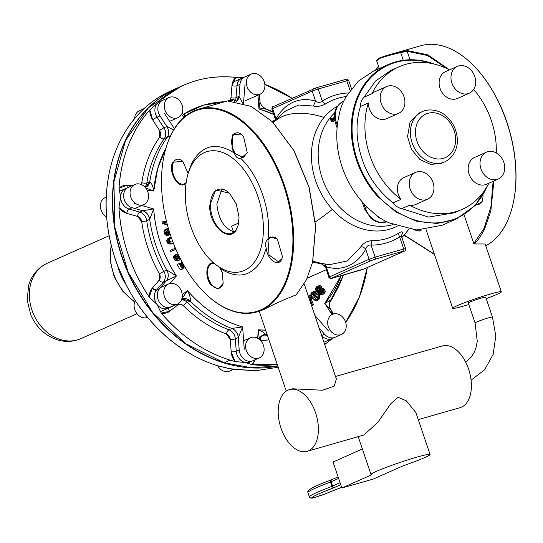 <?xml version="1.0" encoding="UTF-8"?>
<svg xmlns="http://www.w3.org/2000/svg" width="543" height="543" viewBox="0 0 543 543"><rect width="100%" height="100%" fill="white"/><g stroke="black" fill="none" stroke-linecap="round" stroke-linejoin="round"><path stroke-width="0.81" d="M311.567 305.695L313.372 304.548L311.702 300.415L311.173 296.044L310.542 295.141L308.567 296.831L310.542 295.141L308.567 296.016L310.542 295.141L311.173 296.044L311.702 300.415L313.372 304.548L311.567 305.695M310.854 303.585L311.58 303.259L312.524 305.268L310.922 301.209L311.58 303.259L310.854 303.585M308.981 298.059L310.433 296.817L310.922 301.209L310.162 301.548L310.922 301.209L310.542 299.078L309.49 299.546L310.542 299.078L310.433 296.817L308.981 298.059M312.646 298.311L314.621 297.435L316.046 298.921L318.476 299.777L320.065 298.107L319.494 295.29L316.895 292.086L315.598 291.299L314.458 291.211L312.87 292.881L313.44 295.718L316.046 298.921L317.336 299.688L318.476 299.777L320.065 298.107L319.494 295.29L318.313 293.553L316.23 291.605L314.458 291.211L312.87 292.881L312.87 294.191L314.621 297.435L312.646 298.311L314.064 299.797L316.046 298.921L314.064 299.797L315.361 300.564L317.336 299.688L315.361 300.564L316.501 300.659L318.476 299.777L316.501 300.659L314.064 299.797L311.465 296.593L313.44 295.718L311.465 296.593L312.646 298.311M315.361 296.661L313.881 294.265L313.8 293.376L314.825 292.304L316.508 293.152L319.06 296.736L319.141 297.618L318.117 298.691L316.433 297.842L313.881 294.265L313.8 293.376L314.825 292.304L316.508 293.152L319.06 296.736L319.141 297.618L318.117 298.691L315.361 296.661M310.895 295.066L312.87 294.191L310.895 295.066L311.465 296.593L310.895 293.756L312.87 292.881L310.895 293.756L310.895 295.066M312.483 292.086L314.458 291.211L311.499 292.684L313.474 291.801L311.499 292.684L310.895 293.756L312.483 292.086M313.881 293.227L315.592 292.467L313.881 293.227M313.813 293.491L314.533 294.028L316.508 293.152L314.533 294.028L315.598 295.202L317.574 294.326L315.598 295.202L316.555 296.519L318.531 295.643L316.555 296.519L317.085 297.612L319.06 296.736L317.085 297.612L317.153 298.385L316.555 296.519L313.813 293.491M317.248 298.46L319.141 297.618L317.248 298.46M318.001 298.67L318.775 298.324L318.001 298.67M318.205 291.455L320.18 290.58L320.472 292.643L322.793 294.211L324.565 293.213L325.237 291.062L324.259 288.998L323.092 288.231L321.897 288.36L321.218 286.161L319.671 285.469L318.123 286.385L317.628 287.322L317.492 288.279L318.232 290.016L319.182 290.661L320.18 290.58L320.472 292.643L321.856 293.973L323.709 293.96L325.108 292.148L325.237 291.062L324.259 288.998L323.092 288.231L321.897 288.36L321.218 286.161L319.671 285.469L318.123 286.385L317.628 287.322L317.492 288.279L318.232 290.016L319.182 290.661L320.18 290.58L318.205 291.455L318.103 292.175L320.078 291.299L318.103 292.175L318.205 292.86L320.18 291.985L318.205 292.86L318.497 293.525L320.472 292.643L318.497 293.525L318.972 294.143L320.947 293.268L318.972 294.143L319.881 294.849L321.856 293.973L319.881 294.849L320.818 295.093L323.709 293.96L320.818 295.093L319.881 294.849L318.497 293.525L318.205 291.455L317.207 291.543L319.182 290.661L317.207 291.543L318.205 291.455M321.599 292.392L321.103 290.519L321.931 289.46L323.031 289.426L324.015 290.464L324.137 291.801L322.752 293.003L321.184 291.808L321.103 290.519L322.474 289.304L324.015 290.464L324.137 291.801L322.752 293.003L321.599 292.392M318.965 289.243L318.565 287.675L319.257 286.772L320.18 286.745L320.981 287.586L321.069 288.693L319.902 289.718L318.626 288.754L318.565 287.675L319.712 286.636L320.981 287.586L321.069 288.693L319.902 289.718L318.965 289.243M316.732 291.313L318.707 290.437L316.732 291.313L317.207 291.543L316.257 290.892L318.232 290.016L316.257 290.892L316.732 291.313M316.895 286.602L318.87 285.72L316.895 286.602L316.148 287.261L318.123 286.385L316.148 287.261L315.653 288.197L317.628 287.322L315.653 288.197L315.517 289.161L317.492 288.279L315.517 289.161L315.727 290.084L317.703 289.209L315.727 290.084L316.257 290.892L315.517 289.161L315.653 288.197L316.895 286.602M321.741 289.629L322.474 289.304L321.741 289.629M321.273 290.2L323.031 289.426L321.273 290.2M321.171 290.39L321.599 290.715L323.574 289.833L321.599 290.715L322.04 291.347L324.015 290.464L322.04 291.347L322.223 292.012L324.198 291.136L322.223 292.012L322.162 292.677L324.137 291.801L322.101 292.799L322.04 291.347L321.171 290.39M322.59 292.962L323.811 292.412L322.59 292.962M319.121 286.894L319.712 286.636L319.121 286.894M318.707 287.396L320.18 286.745L318.707 287.396M318.537 287.865L320.635 287.077L318.66 287.96L319.006 288.462L320.981 287.586L319.006 288.462L319.148 289.012L321.123 288.136L319.114 289.358L318.537 287.865M319.277 289.487L321.069 288.693L319.277 289.487M319.732 289.677L320.784 289.202L319.732 289.677M168.018 238.445L169.993 237.569L168.635 239.653L169.525 242.28L170.556 243.026L173.346 243.06L169.952 244.153L171.927 243.278L170.556 243.026L168.581 243.909L170.556 243.026L169.525 242.28L167.549 243.155L169.525 242.28L168.853 241.038L166.871 241.92L168.853 241.038L168.635 239.653L166.66 240.529L168.635 239.653L169.022 238.499L167.047 239.375L171.154 237.081L167.047 239.375L166.871 241.92L168.581 243.909L171.663 243.888L173.38 243.149L169.952 244.153L167.549 243.155L166.66 240.529L168.018 238.445M172.884 241.859L170.896 242.002L170.169 241.581L169.599 239.891L169.939 239.171L171.574 238.282L169.939 239.171L169.708 240.793L170.896 242.002L172.884 241.859M170.427 238.818L171.581 238.302L170.427 238.818M170.231 238.961L171.744 238.771L170.231 238.961M170.305 250.391L172.28 249.508L172.749 250.635L175.925 249.346L170.773 251.518L172.749 250.635L172.28 249.508L170.305 250.391L170.773 251.518L175.952 249.413L170.773 251.518L170.305 250.391M175.443 248.226L172.28 249.508L175.443 248.226M174.425 246.366L175.24 248.307L174.425 246.366M165.527 229.384L167.502 228.501L166.165 229.696L165.975 230.7L166.66 233.185L168.466 234.61L170.244 234.4L167.631 235.547L169.606 234.664L168.466 234.61L166.491 235.486L168.466 234.61L167.454 234.108L165.479 234.99L167.454 234.108L166.66 233.185L164.685 234.06L166.66 233.185L166.124 231.915L164.149 232.791L166.124 231.915L165.975 230.7L164 231.576L165.975 230.7L166.165 229.696L164.19 230.571L166.165 229.696L166.694 228.942L164.719 229.818L167.502 228.501L164.719 229.818L164.19 230.571L164.149 232.791L164.685 234.06L166.491 235.486L167.631 235.547L170.251 234.413L167.631 235.547L165.479 234.99L164.685 234.06L164 231.576L164.19 230.571L165.527 229.384M167.814 229.703L167.502 228.501L167.814 229.703L167.339 229.988L167.814 229.703M169.844 233.178L168.513 233.402L167.373 232.506L166.939 231.013L167.339 229.988L166.939 231.013L167.373 232.506L168.513 233.402L169.844 233.178M167.658 229.105L168.486 228.739L167.658 229.105M167.21 230.191L168.785 229.757L167.271 230.429L167.97 231.087L169.043 230.612L167.97 231.087L168.405 232.01L169.348 231.596L168.405 232.01L168.5 232.859L169.592 232.377L168.378 233.334L168.405 232.01L167.21 230.191M168.649 233.402L169.762 232.913L168.649 233.402M162.052 222.06L164.027 221.184L164.271 222.501L166.925 223.064L166.178 222.806L164.203 223.682L166.178 222.806L164.271 222.501L162.296 223.377L164.271 222.501L164.027 221.184L162.052 222.06L162.296 223.377L166.043 224.327L167.129 223.845L166.043 224.327L167.461 225.087L162.296 223.377L162.052 222.06M165.9 221.503L164.027 221.184L165.9 221.503M174.554 255.217L176.529 254.334L175.559 255.936L175.613 257.009L176.808 259.303L177.758 259.995L178.803 260.199L180.622 259.262L177.9 260.789L179.876 259.907L176.828 261.074L178.803 260.199L177.758 259.995L175.783 260.878L177.758 259.995L176.808 259.303L174.832 260.185L176.808 259.303L176.027 258.19L174.052 259.065L176.027 258.19L175.613 257.009L173.638 257.884L175.613 257.009L175.559 255.936L173.584 256.819L175.559 255.936L175.878 255.02L173.903 255.902L176.529 254.334L173.903 255.902L173.638 257.884L174.832 260.185L175.783 260.878L177.9 260.789L175.783 260.878L174.052 259.065L173.584 256.819L174.554 255.217M177.093 255.454L176.529 254.334L177.093 255.454L178.464 254.918L177.894 253.907L178.375 254.864L177.093 255.454M177.975 253.88L176.597 254.484L177.975 253.88M179.943 257.939L179.238 258.773L177.907 258.835L176.828 257.708L176.713 255.882L176.828 257.708L177.907 258.835L179.238 258.773L179.774 258.319L178.396 258.93L179.943 257.939M176.699 255.916L177.201 256.194L178.749 255.509L177.201 256.194L177.812 256.995L179.176 256.391L177.812 256.995L178.09 257.816L179.557 257.165L178.09 257.816L178.084 258.57L179.862 257.776L177.961 258.841L177.812 256.995L176.699 255.916M177.154 264.509L179.129 263.633L182.4 269.111L183.174 268.575L180.588 264.251L181.756 264.373L184.274 265.961L183.826 265.703L181.953 266.532L183.826 265.703L183.154 265.208L181.579 265.907L183.154 265.208L181.756 264.373L180.894 264.753L181.756 264.373L180.588 264.251L183.174 268.575L180.425 269.986L182.4 269.111L179.129 263.633L177.154 264.509L180.425 269.986L177.154 264.509L180.154 263.138L177.154 264.509M183.215 264.102L180.154 263.138L177.181 264.489L180.154 263.138L183.215 264.102M182.048 266.694L182.692 267.075L184.464 266.287L182.692 267.075L184.851 266.952L183.466 267.305L182.048 266.694M181.41 261.848L181.885 261.665L181.287 261.936L181.912 262.982L182.462 262.737L181.912 262.982L181.41 261.848M261.55 109.774L273.692 114.403A115.564 93.376 -114 0 0 261.55 109.774L258.977 109.021L257.959 95.066L258.977 109.021A115.564 93.376 -114 0 1 261.55 109.774M245.029 84.355L243.481 103.408L245.029 84.355M183.955 117.315L181.471 114.478L183.955 117.315M164.346 113.188L174.378 128.711L164.346 113.188M145.164 187.389L145.891 187.125A9.17 7.412 66 0 0 149.787 181.606L146.82 182.923A9.17 7.412 -114 0 1 144.866 187.07A9.17 7.412 66 0 0 146.82 182.923L149.787 181.606C151.836 183.486 153.16 186.629 153.757 191.048L157.701 168.561L165.873 148.327A115.564 93.376 -114 0 0 153.757 191.048L147.248 190.484L153.757 191.048L145.619 187.919L153.757 191.048C153.146 186.582 151.823 183.432 149.787 181.606L145.891 187.125L145.171 187.389M134.311 203.394L136.347 203.971L134.311 203.394M125.46 188.625L128.419 187.308A11.009 8.892 66 0 0 123.811 197.876A11.009 8.892 66 0 0 132.051 207.725L129.091 209.041L139.782 212.082A3.672 1.792 105.9 0 0 137.528 216.413L141.689 221.571C144.309 239.911 150.201 257.321 159.364 273.794L159.119 280.208L152.189 288.285A14.675 11.858 -114 0 0 151.097 289.806A14.675 11.858 -114 0 0 149.277 297.184L157.036 304.44L161.251 313.073A148.585 120.057 -114 0 0 230.069 360.118L224.137 362.751L251.253 367.74L277.744 365.968L251.253 367.74L224.137 362.751L230.069 360.118A148.585 120.057 -114 0 0 234.976 361.523L245.45 362.548L251.972 364.665A148.585 120.057 -114 0 0 277.215 364.407L251.972 364.665L255.142 359.751A14.675 11.858 -114 0 1 251.972 364.665L245.45 362.548A11.009 8.892 66 0 0 249.95 362.052A11.009 8.892 -114 0 1 245.45 362.548A11.009 8.892 -114 0 1 236.239 351.267A11.009 8.892 -114 0 1 236.239 351.206L239.198 349.889L238.302 337.549L235.336 338.866L236.239 351.206A3.672 0.882 175.8 0 1 231.182 351.816L234.976 361.523A14.675 11.858 -114 0 1 231.189 351.898A14.675 11.858 -114 0 1 231.182 351.816L230.28 339.484L226.438 334.026C210.759 328.074 196.437 318.666 183.48 305.79C181.538 304.053 179.652 303.788 177.805 304.996A5.505 4.446 -114 0 1 183.48 305.79A3.672 0.93 135 0 1 187.26 302.383A9.17 7.412 -114 0 0 181.491 299.804A9.17 7.412 -114 0 1 187.26 302.383L190.22 301.066A9.17 7.412 -114 0 0 181.986 299.01L190.22 301.066C190.613 298.039 189.697 294.571 187.478 290.648C189.751 294.727 190.668 298.195 190.22 301.066A119.236 96.342 -114 0 0 231.902 328.461C235.614 330.124 237.746 333.158 238.302 337.549A9.17 7.412 66 0 0 231.902 328.461A119.236 96.342 -114 0 1 190.22 301.066L187.26 302.383A119.236 96.342 -114 0 0 228.936 329.771A119.236 96.342 -114 0 1 187.26 302.383A3.672 0.93 -45 0 0 183.48 305.79A122.901 99.308 -114 0 0 226.438 334.026A3.672 1.69 110.6 0 1 228.936 329.771L231.902 328.461L242.619 326.893L238.302 337.549L235.336 338.866A9.17 7.412 66 0 0 228.936 329.771A3.672 1.69 -69.4 0 0 226.438 334.026A5.505 4.446 -114 0 1 230.28 339.484L231.182 351.816A3.672 0.882 175.8 0 0 236.239 351.206L239.198 349.889A11.009 8.892 66 0 0 252.909 360.735A11.009 8.892 -114 0 1 239.198 349.889L238.302 337.549L242.619 326.893A115.564 93.376 -114 0 1 187.478 290.648L182.224 294.673L187.478 290.648C203.442 308.865 221.822 320.94 242.619 326.893L244.255 349.278L242.619 326.893L231.902 328.461L228.936 329.771A9.17 7.412 -114 0 1 235.336 338.866A3.672 0.882 -4.2 0 1 230.28 339.484A3.672 0.882 175.8 0 0 235.336 338.866L236.239 351.206A11.009 8.892 66 0 0 245.45 362.548L234.976 361.523L230.069 360.118C204.019 351.891 181.077 336.205 161.251 313.073A14.675 11.858 -114 0 0 169.559 311.322A3.672 2.124 52.5 0 1 169.009 307.847A3.672 2.124 52.5 0 0 169.559 311.322L177.805 304.996A3.672 2.124 52.5 0 1 177.344 304.141A3.672 2.124 -127.5 0 0 177.805 304.996L169.559 311.322L161.251 313.073L157.036 304.44L149.277 297.184A148.585 120.057 -114 0 1 118.937 207.555L126.838 213.372A3.672 1.792 105.9 0 1 129.091 209.041A11.009 8.892 -114 0 1 120.655 196.966L118.998 188.231A14.675 11.858 -114 0 1 126.845 185.346A14.675 11.858 -114 0 1 126.919 185.353L131.874 185.774L126.919 185.353L118.998 188.231A148.585 120.057 -114 0 1 149.82 109.937L152.685 119.901L159.554 130.537A3.672 0.414 147.1 0 1 163.905 127.836L157.029 117.207L159.995 115.89L166.871 126.519L163.905 127.836L157.029 117.207A3.672 0.414 147.1 0 0 152.685 119.901A3.672 0.414 147.1 0 1 157.029 117.207A11.009 8.892 -114 0 1 157.619 103.068L161.875 98.493A14.675 11.858 -114 0 1 164.875 99.376L161.875 98.493A148.585 120.057 -114 0 1 183.548 85.251A148.585 120.057 -114 0 1 235.805 77.391L231.956 85.679L230.985 97.672A3.672 1.208 -175.4 0 0 236.035 97.665L237.006 85.679L239.972 84.362L239.001 96.349L236.035 97.665L237.006 85.679A3.672 1.208 -175.4 0 1 231.956 85.679A3.672 1.208 -175.4 0 0 237.006 85.679A11.009 8.892 -114 0 1 241.778 78.246A11.009 8.892 66 0 0 237.006 85.679L239.972 84.362L239.001 96.349L242.572 103.143L239.001 96.349L236.035 97.665A3.672 1.208 4.6 0 1 230.985 97.672L231.956 85.679A14.675 11.858 -114 0 1 235.805 77.391C207.854 74.649 183.208 81.681 161.875 98.493L157.619 103.068A11.009 8.892 -114 0 1 159.69 101.684A11.009 8.892 66 0 0 157.619 103.068A11.009 8.892 66 0 0 157.029 117.207L159.995 115.89L166.871 126.519L173.651 129.906L166.871 126.519L163.905 127.836A3.672 0.414 -32.9 0 0 159.554 130.537L152.685 119.901A14.675 11.858 -114 0 1 149.82 109.937C131.501 130.748 121.232 156.846 118.998 188.231L120.655 196.966A11.009 8.892 -114 0 1 125.46 188.625A11.009 8.892 66 0 0 120.655 196.966A11.009 8.892 66 0 0 129.091 209.041A3.672 1.792 105.9 0 0 126.838 213.372L137.528 216.413L126.838 213.372A14.675 11.858 -114 0 1 118.937 207.555C120.987 239.734 131.101 269.606 149.277 297.184L152.189 288.285L156.527 290.105L163.457 282.027A3.672 2.016 40.6 0 1 159.119 280.208A3.672 2.016 -139.4 0 0 163.457 282.027A9.17 7.412 66 0 0 163.864 271.344L166.823 270.027L176.4 275.953A115.564 93.376 -114 0 1 153.71 208.919L140.651 205.2L153.71 208.919L149.678 219.358L146.712 220.675A3.672 0.719 -8 0 1 141.689 221.571A3.672 0.719 172 0 0 146.712 220.675A119.236 96.342 -114 0 0 163.864 271.344L166.823 270.027C168.832 274.079 168.697 277.643 166.423 280.711L159.493 288.788A11.009 8.892 66 0 0 159.398 302.268A11.009 8.892 66 0 0 171.045 306.938A11.009 8.892 -114 0 1 160.328 303.544A11.009 8.892 -114 0 1 158.074 291.123A11.009 8.892 -114 0 1 159.493 288.788L156.527 290.105L159.493 288.788L166.423 280.711A9.17 7.412 66 0 0 166.823 270.027A119.236 96.342 -114 0 1 149.678 219.358L146.712 220.675A9.17 7.412 -114 0 0 139.782 212.082A3.672 1.792 -74.1 0 0 137.528 216.413A5.505 4.446 -114 0 1 141.689 221.571A122.901 99.308 -114 0 0 159.364 273.794A5.505 4.446 -114 0 1 159.119 280.208L152.189 288.285A3.672 2.016 -139.4 0 0 156.527 290.105A11.009 8.892 66 0 0 157.036 304.44A11.009 8.892 66 0 0 168.086 308.254A11.009 8.892 -114 0 1 157.036 304.44A11.009 8.892 -114 0 1 155.705 291.245A11.009 8.892 -114 0 1 156.527 290.105L163.457 282.027L176.4 275.953C163.043 255.264 155.481 232.913 153.71 208.919L149.678 219.358C148.83 214.974 146.515 212.109 142.748 210.765L139.782 212.082A9.17 7.412 -114 0 1 146.712 220.675A119.236 96.342 -114 0 0 163.864 271.344L159.364 273.794L163.864 271.344A9.17 7.412 -114 0 1 163.457 282.027L176.4 275.953L169.911 283.521L176.4 275.953L166.823 270.027A119.236 96.342 -114 0 1 149.678 219.358A9.17 7.412 -114 0 0 142.748 210.765L139.782 212.082L129.091 209.041L132.051 207.725L142.748 210.765L153.71 208.919L142.748 210.765L132.051 207.725A11.009 8.892 -114 0 1 123.811 197.876A11.009 8.892 -114 0 1 128.419 187.308A11.009 8.892 -114 0 1 129.499 186.928M259.337 339.395L258.339 329.805A115.564 93.376 -114 0 0 265.629 330.164L258.339 329.805L257.654 338.269L258.339 329.805L259.337 339.382C259.384 338.024 260.484 336.606 262.622 335.126L265.093 334.603L262.133 335.92A3.672 2.036 -90.3 0 0 260.66 340.359A3.672 2.036 89.7 0 1 262.133 335.92A119.236 96.342 -114 0 0 267.509 335.723A119.236 96.342 -114 0 1 262.133 335.92L265.093 334.603C264.645 333.056 262.398 331.454 258.339 329.805C262.283 331.386 264.529 332.981 265.093 334.603A119.236 96.342 -114 0 0 267.115 334.569A119.236 96.342 -114 0 1 265.093 334.603A9.17 7.412 -114 0 0 262.622 335.126L259.378 338.445M314.859 315.408L328.515 331.02L314.859 315.408M331.99 314.573L324.782 303.435L330.443 300.327L324.782 303.435L330.477 309.415L324.782 303.435L341.16 275.674A115.564 93.376 -114 0 1 324.782 303.435L331.99 314.573M259.35 100.122L258.957 94.699M321.66 335.506L324.544 334.223A11.009 8.892 66 0 0 335.004 337.305A11.009 8.892 -114 0 1 326.825 336.246A11.009 8.892 -114 0 1 324.544 334.223L319.128 328.033L324.544 334.223L321.66 335.506M185.971 115.659L183.188 114.01L184.973 116.453L182.21 112.89M265.887 108.919L262.378 106.584C260.47 103.625 259.697 101.833 260.049 101.215L258.977 109.021C262.927 108.559 265.188 108.62 265.751 109.211C265.683 108.709 264.292 108.58 261.563 108.81L258.977 109.021L260.049 101.215L259.554 94.434M309.361 277.242L307.195 278.206M187.478 290.648L181.837 298.82L187.478 290.648M239.001 96.349L236.232 101.826A9.17 7.412 -114 0 0 239.001 96.349M170.597 135.641L164.251 138.662A3.672 1.948 35.5 0 1 159.764 137.033A3.672 1.948 -144.5 0 0 164.251 138.662A119.236 96.342 -114 0 0 146.82 182.923A3.672 1.344 8.8 0 1 141.798 182.658A5.505 4.446 -114 0 1 141.132 184.491L141.798 182.658A3.672 1.344 -171.2 0 0 146.82 182.923A119.236 96.342 -114 0 1 164.251 138.662L167.21 137.345A119.236 96.342 -114 0 0 149.787 181.606A119.236 96.342 -114 0 1 167.21 137.345L170.597 135.641M166.871 126.519C169.131 130.429 169.24 134.04 167.21 137.345A9.17 7.412 -114 0 0 166.871 126.519M261.258 335.988A9.17 7.412 -114 0 1 262.133 335.92A9.17 7.412 -114 0 0 261.258 335.988M343.237 275.084A119.236 96.342 -114 0 1 330.443 300.327M332.764 314.214L330.782 311.146M265.751 109.211A119.236 96.342 -114 0 1 272.953 112.231M239.972 84.362A11.009 8.892 -114 0 1 244.737 76.93A11.009 8.892 66 0 0 239.972 84.362M236.035 97.665A9.17 7.412 -114 0 1 234.732 101.582A9.17 7.412 -114 0 0 236.035 97.665M159.995 115.89A11.009 8.892 -114 0 1 162.649 100.367A11.009 8.892 66 0 0 159.995 115.89M163.905 127.836A9.17 7.412 -114 0 1 164.251 138.662A9.17 7.412 -114 0 0 163.905 127.836M172.518 306.069A11.009 8.892 -114 0 1 171.045 306.938A11.009 8.892 66 0 0 172.518 306.069M268.928 339.918A122.901 99.308 -114 0 1 260.66 340.359A5.505 4.446 -114 0 0 260.402 340.373L268.928 339.918M321.721 335.696A11.009 8.892 66 0 0 332.038 338.622A11.009 8.892 -114 0 1 322.718 336.68A11.009 8.892 -114 0 1 321.721 335.696M334.569 294.401A122.901 99.308 -114 0 1 329.445 302.953L334.569 294.401M184.036 113.996A5.505 4.446 -114 0 1 183.459 114.288L184.036 113.996A3.672 2.145 -122 0 0 185.041 115.333A3.672 2.145 58 0 1 184.036 113.996A122.901 99.308 -114 0 1 224.687 101.745L203.435 105.206L184.036 113.996M230.985 97.672A5.505 4.446 -114 0 1 230.062 100.211L230.985 97.672M141.798 182.658A122.901 99.308 -114 0 1 159.764 137.033A5.505 4.446 -114 0 0 159.554 130.537L159.764 137.033C150.513 150.099 144.526 165.31 141.798 182.658M126.919 185.353A3.672 1.975 -85.1 0 0 127.7 187.627A3.672 1.975 -85.1 0 1 126.919 185.353M325.902 343.563L324.707 344.506A148.585 120.057 -114 0 0 325.902 343.563L324.259 343.19A14.675 11.858 -114 0 0 325.902 343.563L332.689 338.33L325.902 343.563M367.285 267.543L359.418 296.912L345.687 322.44A148.585 120.057 -114 0 0 367.285 267.543M264.814 84.362L292.066 98.269A148.585 120.057 -114 0 0 264.814 84.362M235.805 77.391L242.992 77.703L235.805 77.391M149.82 109.937L157.619 103.068L149.82 109.937M118.937 207.555L120.655 196.966L118.937 207.555M180.609 86.615L148.558 107.697L125.555 140.508L113.921 181.735L114.831 227.198L128.202 272.301L152.671 312.49L185.767 343.692L224.137 362.751A148.585 120.057 -114 0 1 115.15 229.146A148.585 120.057 -114 0 1 177.622 87.885L183.548 85.251M307.236 278.125L326.268 269.735M312.619 262.018A77.961 62.995 66 0 0 321.096 263.64L324.171 265.527M275.505 120.288L275.274 119.08L275.742 120.037M273.475 120.872L271.88 121.279M273.577 120.811L274.188 120.444M275.125 120.702L274.887 120.003L275.444 119.752M272.172 121.564L274.751 120.213L274.968 120.865M274.385 121.517L274.072 120.6L274.751 120.213M274.235 121.686L273.72 120.831M273.944 120.817L273.299 121.211L273.672 122.324M272.274 121.666L273.299 121.211M364.502 268.771A1.833 1.48 66 0 0 364.658 268.71L404.162 251.158A1.833 1.48 -114 0 1 404.006 251.212L364.502 268.771L332.268 278.206A1.833 1.072 74.1 0 1 332.187 278.233C331.23 279.088 330.11 278.769 328.82 277.283L325.481 266.756L321.096 263.64L321.626 263.369M313.345 106.021L315.564 101.127C318.083 102.763 320.329 102.742 322.304 101.066A4.588 2.681 -122.6 0 0 325.481 103.951C321.565 106.17 317.519 106.862 313.345 106.021L298.725 105.016L285.822 110.82A86.215 86.215 0 0 0 273.333 122.718M275.586 119.338L276.054 118.673L276.401 119.331M275.274 119.087L271.9 109.116L272.667 108.668L276.054 118.673L276.611 119.114M274.724 120.023L275.267 119.786M312.836 261.095A86.215 86.215 0 0 0 329.723 264.611L347.337 260.986L360.952 246.678A4.588 3.224 -150.3 0 1 365.71 249.264C366.62 246.169 368.405 244.778 371.052 245.083L371.772 240.698C367.197 240.977 363.586 242.972 360.952 246.678M401.358 235.608L401.684 235.044C403.306 231.63 402.39 230.931 398.929 232.947A4.588 2.681 57.4 0 0 399.655 236.924A78.368 63.321 -114 0 1 371.052 245.083L375.145 257.158L369.097 259.276L365.71 249.264A86.534 50.655 -105.9 0 1 326.472 266.898L325.108 264M324.775 263.946L326.472 266.898M325.481 266.756L326.207 266.83L329.587 276.835L369.097 259.276A1.833 1.48 66 0 0 371.113 260.606L374.738 259.33A1.833 1.072 -105.9 0 0 375.145 257.158L403.741 248.993L399.655 236.924L401.542 236.585L401.413 235.017L401.053 235.764M251.341 337.427A11.009 8.892 -114 0 1 263.226 344.791A11.009 8.892 -114 0 1 259.33 357.885A11.009 8.892 -114 0 1 258.38 358.231A11.009 8.892 -114 0 1 246.495 350.866A11.009 8.892 -114 0 1 250.391 337.766A11.009 8.892 -114 0 1 251.341 337.427M238.628 366.253L236.185 365.799M176.577 284.939A11.009 8.892 -114 0 1 182.258 295.148A11.009 8.892 -114 0 1 177.466 304.087A11.009 8.892 -114 0 1 169.416 303.116A11.009 8.892 -114 0 1 163.735 292.915A11.009 8.892 -114 0 1 168.527 283.969A11.009 8.892 -114 0 1 176.577 284.939M150.173 309.32L148.063 306.517M147.893 192.066A11.009 8.892 -114 0 1 143.78 204.568A11.009 8.892 -114 0 1 130.734 196.96A11.009 8.892 -114 0 1 134.84 184.457A11.009 8.892 -114 0 1 147.893 192.066M112.754 202.206L112.768 198.887M182.095 113.195A11.009 8.892 -114 0 1 178.009 117.627A11.009 8.892 -114 0 1 167.339 114.295A11.009 8.892 -114 0 1 164.984 101.948A11.009 8.892 -114 0 1 169.07 97.516A11.009 8.892 -114 0 1 179.74 100.849A11.009 8.892 -114 0 1 182.095 113.195M148.877 107.392L150.302 106.028M259.147 94.536A11.009 8.892 -114 0 1 247.262 87.172A11.009 8.892 -114 0 1 251.158 74.079A11.009 8.892 -114 0 1 252.108 73.733A11.009 8.892 -114 0 1 263.993 81.104A11.009 8.892 -114 0 1 260.097 94.197A11.009 8.892 -114 0 1 259.147 94.536M328.393 318.768A11.009 8.892 -114 0 1 332.479 314.336A11.009 8.892 -114 0 1 343.149 317.669A11.009 8.892 -114 0 1 345.511 330.015A11.009 8.892 -114 0 1 341.418 334.447A11.009 8.892 -114 0 1 330.755 331.115A11.009 8.892 -114 0 1 328.393 318.768M312.625 262.011L306.503 279.686L296.22 294.849C283.684 299.729 272.885 304.643 263.817 309.585L256.601 312.015A105.478 61.746 -105.9 0 0 270.801 304.324A105.478 61.746 -105.9 0 0 284.484 285.978A105.478 61.746 -105.9 0 0 276.204 165.235A105.478 61.746 -105.9 0 0 198.69 109.163A105.478 61.746 -105.9 0 0 170.807 135.207A105.478 61.746 -105.9 0 0 164.739 152.664A105.478 61.746 -105.9 0 0 164.685 152.875M304.229 284.016L336.355 378.933L334.298 386.066L322.603 390.241L292.372 388.774L289.48 389.602A32.105 18.795 -105.9 0 0 288.021 390.132A32.105 18.795 -105.9 0 0 280.595 426.893A32.105 18.795 -105.9 0 0 307.1 451.335A32.105 18.795 -105.9 0 0 308.56 450.805A32.105 18.795 -105.9 0 0 315.985 414.044A32.105 18.795 -105.9 0 0 289.48 389.602M486.209 298.63A25.684 1.71 161.3 0 0 497.028 294.333A25.684 1.71 161.3 0 0 501.338 291.822A25.684 1.71 161.3 0 0 483.989 295.969A25.684 1.71 161.3 0 0 456.989 305.77A25.684 1.71 161.3 0 0 452.686 308.288A25.684 1.71 161.3 0 0 468.833 304.508M464.068 214.824L473.795 243.563L474.406 243.977L485.143 243.983L501.338 291.822M335.079 120.207L333.103 121.469L331.705 121.707L330.307 118.768L330.782 118.041L332.296 118.374L334.379 117.369M312.673 261.807L315.646 226.207L309.198 187.444L294.252 151.083L272.661 122.053M204.65 292.847A105.478 61.746 -105.9 0 0 204.799 292.996A105.478 61.746 -105.9 0 0 256.601 312.015M418.273 419.596L460.118 407.65A32.105 18.795 -105.9 0 0 461.577 407.121A32.105 18.795 -105.9 0 0 469.003 370.36A32.105 18.795 -105.9 0 0 442.497 345.918L335.52 376.455M430.076 454.477A31.182 2.077 161.3 0 0 409.015 459.514A31.182 2.077 161.3 0 0 376.224 471.412A31.182 2.077 161.3 0 0 370.998 474.473A31.182 2.077 161.3 0 0 371.948 474.657L341.859 488.028L373.38 479.028L403.327 465.724A31.182 2.077 161.3 0 0 424.85 457.532A31.182 2.077 161.3 0 0 430.076 454.477L415.924 412.66L406.273 400.761L398.026 397.306L390.729 403.802L377.887 422.264L363.905 435.011L307.1 451.335M378.546 66.375L375.763 70.088M404.182 235.017L434.359 254.158M412.965 229.77L421.572 230.022M469.858 302.091A9.17 0.611 161.3 0 0 468.324 302.994L475.071 322.929A9.17 0.611 -18.7 0 1 476.605 322.033A9.17 0.611 -18.7 0 1 486.25 318.531A9.17 0.611 -18.7 0 1 492.447 317.051L485.7 297.109A9.17 0.611 161.3 0 0 479.503 298.596A9.17 0.611 161.3 0 0 469.858 302.091M404.881 235.71L434.461 254.457M485.761 245.796A105.478 61.746 -105.9 0 0 493.037 240.882A105.478 61.746 -105.9 0 0 506.714 222.528A105.478 61.746 -105.9 0 0 512.782 205.078A105.478 61.746 -105.9 0 0 472.715 64.739A105.478 61.746 -105.9 0 0 420.92 45.721L386.358 55.59L400.286 51.985L400.693 52.61C392.127 54.504 385.082 56.458 379.557 58.474L376.672 60.83L379.279 68.527M474.406 243.977C477.867 240.501 481.295 235.445 484.689 228.82L490.838 211.023L493.899 180.968M473.795 243.563L483.962 228.549L490.92 206.917L493.132 181.308M447.099 68.676L427.409 55.474L407.182 51.293L407.508 50.635L400.286 51.985M475.417 205.24L481.953 202.037L482.727 199.824L483.087 194.896M331.291 121.415L330.307 118.768M334.454 118.36L334.42 117.98M334.04 120.953L333.3 118.781L334.345 118.041M333.103 121.469L332.37 119.284L333.3 118.781M332.37 119.284L330.565 119.27M332.309 121.72L331.576 119.548M331.705 121.707L330.972 119.541M334.359 116.345L333.897 114.994L334.393 114.777M333.897 114.994L334.875 113.813M312.571 262.235L315.551 226.322L309.008 187.226L293.872 150.601L272.348 121.741L251.192 106.414L229.879 101.487L228.026 101.439L229.322 100.794L229.96 101.351C235.146 99.315 235.431 99.179 230.829 100.93M198.69 109.163L233.252 99.301L234.087 99.681L234.759 101.663M230.008 101.48L229.506 101.5M229.322 100.794C234.386 98.894 234.685 98.806 230.225 100.536M283.758 285.706A104.928 61.427 74.1 0 1 270.149 303.958A104.928 61.427 74.1 0 1 204.494 292.691A104.928 61.427 74.1 0 1 164.638 153.085A104.928 61.427 74.1 0 1 170.672 135.723A104.928 61.427 74.1 0 1 260.701 141.139A104.928 61.427 74.1 0 1 283.758 285.706M378.457 66.117L375.451 70.23M414.357 229.893L419.332 231.074L421.171 230.042M386.358 55.59L379.808 57.829L377.025 59.716L376.706 60.429M449.502 69.864L427.741 54.795L407.501 50.635M410.053 59.778L407.182 51.293L400.693 52.61L403.293 60.293M475.967 204.643L478.695 204.691L482.089 201.521L482.775 199.6M140.739 308.499L142.517 310.895A148.585 120.057 -114 0 0 217.519 365.697L231.556 369.145L255.291 370.801L278.172 367.231L254.993 370.801L229.282 368.677M231.556 369.145L232.153 369.22M230.096 368.873L217.41 365.704C188.747 356.575 164.047 338.71 143.318 312.116L142.517 310.895A148.585 120.057 -114 0 1 106.136 203.415A148.585 120.057 -114 0 1 143.101 109.523L143.603 109.048M277.765 366.036A148.585 120.057 -114 0 1 237.25 366.186A148.585 120.057 -114 0 1 223.845 362.887A148.585 120.057 -114 0 1 148.836 308.085A148.585 120.057 -114 0 1 112.455 200.605A148.585 120.057 -114 0 1 149.42 106.713A148.585 120.057 -114 0 1 177.323 88.014L171.004 90.824A148.585 120.057 -114 0 0 143.101 109.523L142.395 110.195M141.492 309.7C118.537 277.935 106.72 242.999 106.048 204.881L106.163 200.991M106.048 204.881L106.15 206.225M143.318 312.116L144.187 313.08M434.346 64.094A84.382 68.18 66 0 0 388.15 64.583L373.632 71.038L358.319 81.151L346.563 96.077C342.83 102.003 340.38 108.227 339.205 114.77A84.382 68.18 66 0 0 363.111 202.858A84.382 68.18 66 0 0 371.914 211.403C376.964 216.324 382.829 220.18 389.514 222.969L416.461 230.022L442.165 225.257L456.683 218.802L475.295 205.383L488.001 184.844M214.376 263.477A12.842 7.514 -105.9 0 0 212.069 263.531A12.842 7.514 -105.9 0 0 207.562 271.839A12.842 7.514 -105.9 0 0 211.499 284.396A12.842 7.514 -105.9 0 0 219.121 288.231A12.842 7.514 -105.9 0 0 223.2 283.141M182.95 161.502A12.842 7.514 -105.9 0 0 176.801 159.337A12.842 7.514 -105.9 0 0 173.407 162.506A12.842 7.514 -105.9 0 0 174.412 177.201A12.842 7.514 -105.9 0 0 183.853 184.029A12.842 7.514 -105.9 0 0 184.464 183.805A12.842 7.514 -105.9 0 0 186.14 182.543M277.588 239.32A12.842 7.514 -105.9 0 0 271.432 237.155A12.842 7.514 -105.9 0 0 270.964 237.318A12.842 7.514 -105.9 0 0 268.038 240.325L269.05 255.02L278.484 261.848L281.878 258.678A12.842 7.514 -105.9 0 0 282.564 256.764M242.314 135.119A12.842 7.514 -105.9 0 0 236.164 132.954A12.842 7.514 -105.9 0 0 232.709 148.178A12.842 7.514 -105.9 0 0 235.594 153.818L243.216 157.646L247.296 152.563M188.183 173.529L182.801 161.339L172.681 162.235C167.991 170.556 177.269 188.435 184.213 184.444L186.412 182.57M231.983 148.422L234.854 154.409C236.137 157.416 238.119 158.746 240.787 158.407L247.248 152.78L243.535 136.544L242.158 134.963L232.859 134.508L231.983 148.422M270.366 236.918L267.156 239.992C265.283 242.11 264.998 244.859 266.28 248.246C267.231 259.717 278.301 267.556 281.749 259.194L282.516 256.982L277.432 239.164L270.366 236.918M213.888 263.063L213.643 263.022C206.245 261.163 204.27 276.815 210.894 284.885L218.143 289.025L223.153 283.358L222.358 272.749L219.386 267.075M362.378 448.993L333.056 462.025L341.859 488.028M512.83 204.86A104.928 61.427 -105.9 0 0 512.884 204.65A104.928 61.427 -105.9 0 0 473.028 65.045A104.928 61.427 -105.9 0 0 472.872 64.895M233.32 369.444L229.703 371.052A11.009 8.892 -114 0 1 228.752 371.398A11.009 8.892 -114 0 1 217.702 365.792M134.644 118.523A11.009 8.892 -114 0 1 135.35 115.116A11.009 8.892 -114 0 1 139.442 110.684L144.017 108.648M106.571 217.057A11.009 8.892 -114 0 1 101.1 210.127A11.009 8.892 -114 0 1 105.213 197.625L106.19 197.184M147.526 317.384A11.009 8.892 -114 0 1 139.789 316.284A11.009 8.892 -114 0 1 135.227 300.659M388.15 64.583A84.382 68.18 66 0 0 364.272 177.717A84.382 68.18 66 0 0 377.629 196.41L395.691 211.818L416.074 221.13L437.013 223.526L456.683 218.802M190.742 166.959A62.37 36.51 -105.9 0 0 195.636 238.35A62.37 36.51 -105.9 0 0 241.472 271.5A62.37 36.51 -105.9 0 0 255.889 259.88A62.37 36.51 -105.9 0 0 257.966 256.106A62.37 36.51 -105.9 0 0 253.072 184.715A62.37 36.51 -105.9 0 0 207.236 151.558A62.37 36.51 -105.9 0 0 190.742 166.959M486.833 186.921A83.832 67.732 -114 0 1 378.213 195.921A83.832 67.732 -114 0 1 364.944 177.351A83.832 67.732 -114 0 1 362.296 88.943A83.832 67.732 -114 0 1 432.018 63.572M237.379 227.469L238.357 224.429L239.049 217.241L236.266 203.924L229.438 193.186L215.727 189.941L209.659 205.824C209.34 227.402 231.386 244.621 237.379 227.469M449.482 69.871A77.961 62.995 66 0 0 398.956 66.809L391.055 70.318L375.457 81.056L364.088 97.19A14.675 11.858 66 0 0 360.43 106.476C357.43 116.202 356.405 126.526 357.369 137.467C360.491 164.563 372.389 186.371 393.064 202.892A14.675 11.858 66 0 0 401.806 208.634L428.583 217.078L454.369 212.802L462.276 209.293A77.961 62.995 66 0 0 488.849 183.215M229.594 193.342A22.928 13.426 -105.9 0 0 218.49 189.358A22.928 13.426 -105.9 0 0 210.433 205.831A22.928 13.426 -105.9 0 0 231.08 233.456A22.928 13.426 -105.9 0 0 237.508 226.974A22.928 13.426 -105.9 0 0 238.404 224.211M496.254 152.929A77.961 62.995 66 0 0 495.956 142.144A77.961 62.995 66 0 0 473.659 89.391M497.076 179.455A14.675 11.858 66 0 0 498.338 178.993A14.675 11.858 66 0 0 503.537 161.536A14.675 11.858 66 0 0 487.689 151.714A14.675 11.858 66 0 0 486.419 152.176A14.675 11.858 66 0 0 481.227 169.633A14.675 11.858 66 0 0 497.076 179.455M486.419 152.176L474.568 157.443A14.675 11.858 66 0 0 469.376 174.9A14.675 11.858 66 0 0 485.225 184.722A14.675 11.858 66 0 0 486.487 184.26L498.338 178.993M401.806 208.634L409.707 205.125A77.961 62.995 66 0 0 462.276 209.293M410.155 189.059A14.675 11.858 66 0 0 427.558 199.206A14.675 11.858 66 0 0 433.036 182.529A14.675 11.858 66 0 0 415.639 172.382A14.675 11.858 66 0 0 410.155 189.059M415.639 172.382L403.782 177.649A14.675 11.858 66 0 0 398.304 194.326A14.675 11.858 66 0 0 400.965 199.376L393.064 202.892M409.707 205.125A14.675 11.858 66 0 0 415.7 204.473L427.558 199.206M360.43 106.476L368.33 102.966A77.961 62.995 66 0 0 365.269 133.958A77.961 62.995 66 0 0 400.965 199.376M387.858 86.113A14.675 11.858 66 0 0 386.589 86.568A14.675 11.858 66 0 0 381.396 104.025A14.675 11.858 66 0 0 397.245 113.854A14.675 11.858 66 0 0 398.508 113.392A14.675 11.858 66 0 0 403.707 95.935A14.675 11.858 66 0 0 387.858 86.113M386.589 86.568L374.738 91.835A14.675 11.858 66 0 0 371.989 93.681L364.088 97.19M368.33 102.966A14.675 11.858 66 0 0 385.394 119.121A14.675 11.858 66 0 0 386.657 118.659L398.508 113.392M398.956 66.809A77.961 62.995 66 0 0 371.989 93.681M474.779 76.509A14.675 11.858 66 0 0 457.376 66.361A14.675 11.858 66 0 0 451.891 83.038A14.675 11.858 66 0 0 469.295 93.186A14.675 11.858 66 0 0 474.779 76.509M457.376 66.361L445.525 71.628A14.675 11.858 66 0 0 440.04 88.305A14.675 11.858 66 0 0 457.444 98.453L469.295 93.186M233.952 231.963L233.422 231.725C223.845 228.026 218.32 218.788 216.861 203.998L221.904 189.134M407.549 136.605L411.431 149.386L419.868 159.479L430.857 164.475L441.785 163.192L444.751 161.875A27.517 22.229 66 0 1 410.515 135.288A27.517 22.229 66 0 1 422.4 111.587L419.44 112.903L410.067 122.094L407.549 136.605M233.422 231.725L231.603 226.35A25.684 1.71 161.3 0 1 235.065 224.632A25.684 1.71 161.3 0 1 238.628 223.125M126.75 286.168L117.037 264.312M346.298 96.552A74.411 60.124 66 0 0 325.481 103.951M273.373 122.759A86.215 47.051 39.3 0 1 324.049 117.444A67.054 54.185 66 0 0 332.343 209.388A67.054 54.185 66 0 0 397.225 226.2M337.379 106.272A67.054 54.185 66 0 0 324.049 117.444M315.381 221.856A86.215 19.148 -42.2 0 0 332.343 209.388M401.888 237.59A86.215 86.215 0 0 0 405.472 233.483A86.215 47.051 -140.7 0 0 408.35 229.132M371.772 240.698A74.411 60.124 66 0 0 398.929 232.947M328.82 277.283L329.587 276.835A1.833 1.48 -114 0 0 331.61 278.159L371.113 260.606M276.217 118.415A86.534 50.655 -105.9 0 1 315.564 101.127L312.177 91.109L318.218 88.991L322.304 101.066A78.368 63.321 -114 0 1 348.47 92.941M334.671 112.896A64.203 51.877 66 0 0 338.201 205.6A64.203 51.877 66 0 0 393.057 224.578M271.9 109.116C272.091 107.229 272.572 106.387 273.353 106.584L316.732 87.667A1.833 1.072 74.1 0 0 316.644 87.701L313.019 88.971A1.833 1.48 -114 0 0 312.863 89.025A1.833 1.48 -114 0 0 312.177 91.109L272.667 108.668A1.833 1.48 -114 0 1 273.353 106.584A1.833 1.48 -114 0 1 273.516 106.523M360.871 270.041A1.833 1.072 74.1 0 1 360.79 270.068L364.658 268.71A1.833 1.48 66 0 0 364.808 268.636M332.099 278.254A1.833 1.072 74.1 0 0 332.187 278.233L360.79 270.068A1.833 1.072 74.1 0 1 360.701 270.088M332.268 278.206L331.61 278.159M350.106 90.525L346.821 80.826L348.694 80.452L351.477 88.665M348.694 80.452C347.411 78.973 346.291 78.654 345.328 79.502L316.732 87.667A1.833 1.072 74.1 0 1 318.218 88.991L346.821 80.826A1.833 1.072 -105.9 0 0 345.328 79.502A1.833 1.072 -105.9 0 0 345.246 79.536L316.813 87.647M404.006 251.212L403.34 251.165A1.833 1.072 -105.9 0 0 403.741 248.993L405.621 248.619L401.542 236.585M483.962 228.549L484.689 228.82M403.34 251.165L374.738 259.33M362.079 201.704L364.529 208.953A5.505 0.367 -18.7 0 1 365.453 208.41L363.844 203.666M337.78 121.992L336.409 122.603A5.505 0.367 161.3 0 0 335.486 123.139C332.757 113.154 335.404 105.851 343.434 101.229A18.801 15.197 66 0 0 336.409 122.603L337.339 125.345M367.577 207.474L365.453 208.41A18.801 15.197 66 0 0 386.942 221.741L378.681 222.311L375.199 221.157L371.1 218.578L364.529 208.953M211.872 261.251L213.643 263.022M233.979 152.814C215.809 141.601 201.691 145.171 191.631 163.518L188.143 173.183M268.018 238.859C271.595 211.722 259.391 175.681 240.787 158.407M220.451 268.615C236.918 279.021 250.303 276.781 260.606 261.909L262.798 257.911L266.28 248.246M374.772 213.888A18.801 15.197 66 0 0 381.756 219.073M307.854 491.374A1.833 1.826 15.5 0 0 307.888 492.447A10.643 0.713 161.3 0 0 307.888 492.481L307.854 491.374C309.076 488.958 316.691 485.211 330.701 480.148L331.99 479.632A1.833 1.514 65.7 0 0 331.115 481.79L338.601 478.403M330.762 480.134L330.504 482.041L331.115 481.79L332.581 486.128L340.067 482.741M340.726 484.682L334.631 487.438A1.833 1.514 -114.3 0 1 332.581 486.128L331.97 486.372A46.691 3.115 161.3 0 0 309.354 496.784A1.833 1.826 15.5 0 0 311.675 497.938C312.687 498.094 316.515 497.001 323.146 494.659L341.635 487.356M311.675 497.938C312.551 496.465 319.793 493.125 333.402 487.933L334.631 487.438M307.908 492.508A10.643 0.713 161.3 0 1 307.888 492.481L309.354 496.818A10.643 0.713 161.3 0 1 309.354 496.784L307.888 492.447A46.691 3.115 161.3 0 1 330.504 482.041L331.97 486.372L333.402 487.933M323.234 494.625A1.833 0.652 -110.1 0 1 323.194 494.646C315.999 496.431 311.383 500.171 309.354 496.818A10.643 0.713 161.3 0 0 309.374 496.845M341.635 487.37L323.194 494.646A1.833 0.652 -110.1 0 1 323.146 494.659M415.565 134.603A23.844 19.27 66 0 0 437.638 158.977A23.844 19.27 66 0 0 455.536 137.107A23.844 19.27 66 0 0 433.463 112.734A23.844 19.27 66 0 0 415.565 134.603M125.582 283.908A47.696 38.539 -114 0 1 117.933 266.694M134.759 301.698A47.696 38.539 -114 0 1 111.281 245.66M136.985 313.698L80.893 338.628A41.275 33.347 -114 0 1 60.293 339.545A41.275 33.347 -114 0 1 30.014 302.431A41.275 33.347 -114 0 1 47.37 263.192L109.095 235.764M333.436 313.99L329.465 307.128C329.486 302.451 329.893 300.157 330.707 300.238L343.658 274.962M272.79 111.743L265.839 108.899M335.004 337.305L333.273 337.882M169.301 307.535L172.769 305.919M249.95 362.052L252.909 360.735M241.778 78.246L244.737 76.93M159.69 101.684L162.649 100.367M325.447 267.319L323.682 265.249L324.687 265.384M405.472 233.483A86.215 86.215 0 0 0 408.757 229.207M259.33 357.885L247.051 363.342M250.391 337.766L243.637 340.773M177.466 304.087L160.246 311.743M168.527 283.969L160.599 287.491M143.78 204.568L134.874 208.526M134.84 184.457L119.134 191.435M178.009 117.627L169.626 121.354M169.07 97.516L158.101 102.389M251.158 74.079L233.877 81.762M260.097 94.197L245.164 100.828M341.418 334.447L324.123 342.138M259.228 311.268L286.256 391.109M426.072 229.662L452.686 308.288M405.621 236.443L404.175 235.01M335.486 123.139L337.088 127.883M272.966 122.351L272.348 121.741M164.638 153.085L164.739 152.664M358.231 436.742L370.998 474.473M404.162 251.158C405.03 251.28 405.519 250.438 405.621 248.619M143.352 109.272C151.619 101.5 160.837 95.351 171.004 90.824M142.741 109.849C119.188 133.15 106.964 163.911 106.061 202.139M343.434 101.229L343.787 101.073M465.704 362.208L471.575 356.697L474.304 352.156L475.912 348.029L477.263 341.33L475.071 322.929M471.086 380.154L484.614 369.756L493.153 354.328L495.813 336.002L492.447 317.051M512.884 204.65L512.782 205.078M330.701 480.148L338.079 476.863M422.4 111.587C431.027 107.514 441.69 112.021 444.561 114.824C451.912 120.553 456.134 128.162 457.22 137.657C458.238 144.94 455.557 156.588 444.751 161.875M125.983 284.695L117.614 265.866M134.637 302.051L122.718 291.238L114.227 276.916L110.181 260.823L111.098 244.92M47.37 263.192C38.064 267.611 31.854 274.887 28.731 285.034L27.15 299.946L30.815 314.994C36.333 327.388 45.178 335.676 57.341 339.837C65.425 342.28 73.278 341.88 80.893 338.628"/></g></svg>
